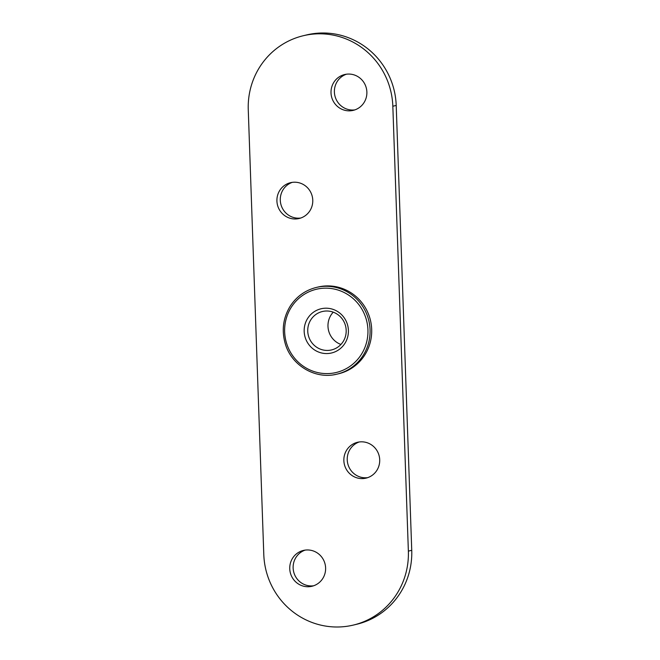 <?xml version="1.0" encoding="UTF-8"?>
<svg xmlns="http://www.w3.org/2000/svg" width="660" height="660" viewBox="0 0 660 660"><rect width="100%" height="100%" fill="white"/><g stroke="black" fill="none" stroke-linecap="round" stroke-linejoin="round"><path stroke-width="0.99" d="M346.385 74.217A18.422 17.911 -103.4 0 0 334.892 95.791A18.422 17.911 -103.4 0 0 354.874 109.882M348.298 74.06A18.422 17.911 76.6 0 1 366.712 90.148A18.422 17.911 76.6 0 1 353.207 110.368A18.422 17.911 76.6 0 1 349.585 110.839A18.422 17.911 76.6 0 1 331.171 94.751A18.422 17.911 76.6 0 1 344.677 74.531A18.422 17.911 76.6 0 1 348.298 74.06M292.281 182.358A18.422 17.911 -103.4 0 0 280.789 203.94A18.422 17.911 -103.4 0 0 300.77 218.031M294.203 182.209A18.422 17.911 76.6 0 1 312.609 198.297A18.422 17.911 76.6 0 1 299.104 218.51A18.422 17.911 76.6 0 1 295.482 218.98A18.422 17.911 76.6 0 1 277.076 202.892A18.422 17.911 76.6 0 1 290.582 182.671A18.422 17.911 76.6 0 1 294.203 182.209M359.23 441.969A18.422 17.911 -103.4 0 0 347.737 463.551A18.422 17.911 -103.4 0 0 367.719 477.642M361.144 441.82A18.422 17.911 76.6 0 1 379.549 457.908A18.422 17.911 76.6 0 1 366.052 478.129A18.422 17.911 76.6 0 1 362.431 478.599A18.422 17.911 76.6 0 1 344.017 462.503A18.422 17.911 76.6 0 1 357.522 442.291A18.422 17.911 76.6 0 1 361.144 441.82M305.126 550.118A18.422 17.911 -103.4 0 0 293.634 571.7A18.422 17.911 -103.4 0 0 313.615 585.783M307.04 549.962A18.422 17.911 76.6 0 1 325.454 566.057A18.422 17.911 76.6 0 1 311.949 586.27A18.422 17.911 76.6 0 1 308.327 586.74A18.422 17.911 76.6 0 1 289.913 570.653A18.422 17.911 76.6 0 1 303.418 550.432A18.422 17.911 76.6 0 1 307.04 549.962M408.367 551.116A74.275 72.221 76.6 0 1 353.273 625.094A74.275 72.221 76.6 0 1 263.794 554.557L248.259 109.684A74.275 72.221 76.6 0 1 303.352 35.714A74.275 72.221 76.6 0 1 392.832 106.243L408.367 551.116L411.741 550.316A74.275 72.221 76.6 0 1 356.647 624.286L353.273 625.094M303.352 35.714L306.727 34.906A74.275 72.221 76.6 0 1 396.206 105.443L411.741 550.316M333.242 312.163A19.75 19.206 -103.4 0 0 340.923 344.462M323.87 311.223A19.75 19.206 76.6 0 1 345.807 327.03A19.75 19.206 76.6 0 1 331.534 349.932A19.75 19.206 76.6 0 1 330.058 350.221A19.75 19.206 76.6 0 1 308.121 334.414A19.75 19.206 76.6 0 1 322.393 311.512A19.75 19.206 76.6 0 1 323.87 311.223M329.851 353.314A22.72 22.093 -103.4 0 0 343.423 316.75A22.72 22.093 -103.4 0 0 305.596 322.583A22.72 22.093 -103.4 0 0 329.851 353.314M333.679 374.789A44.566 43.329 -103.4 0 0 337.012 374.137L338.629 373.758A44.566 43.329 -103.4 0 0 370.837 322.08A44.566 43.329 -103.4 0 0 321.329 286.399A44.566 43.329 -103.4 0 0 317.996 287.05L316.379 287.43C305.316 290.227 296.612 296.439 290.268 306.083C283.206 317.625 281.49 330.008 285.128 343.225C290.945 364.98 315.043 379.846 337.012 374.137A44.566 43.329 -103.4 0 0 369.221 322.459A44.566 43.329 -103.4 0 0 319.712 286.778A44.566 43.329 -103.4 0 0 316.379 287.43M396.206 105.443L392.832 106.243M332.995 373.131A42.784 41.596 76.6 0 1 285.17 337.227A42.784 41.596 76.6 0 1 319.588 288.635A42.784 41.596 76.6 0 1 367.414 324.538A42.784 41.596 76.6 0 1 332.995 373.131"/></g></svg>
